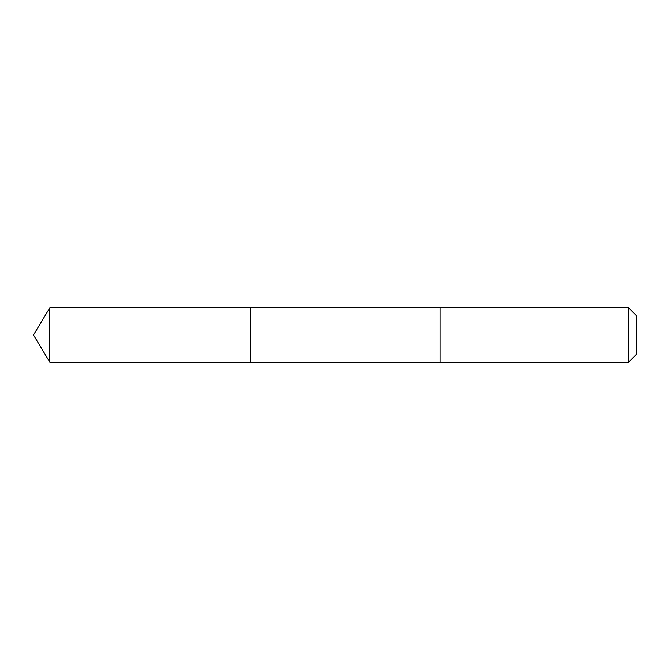 <?xml version="1.0" encoding="UTF-8"?>
<svg xmlns="http://www.w3.org/2000/svg" width="670" height="670" viewBox="0 0 670 670"><rect width="100%" height="100%" fill="white"/><g stroke="black" fill="none" stroke-linecap="round" stroke-linejoin="round"><path stroke-width="0.5" stroke-dasharray="3.35 2.51" d="M250.312 317.957L250.312 362.102L250.312 317.957M49.781 362.102L49.781 307.899M440.014 317.957L440.014 362.102L440.014 317.957M628.678 362.102L628.678 307.899M636.5 354.279L636.5 315.721"/><path stroke-width="1" d="M250.312 362.102L250.312 307.899L49.781 307.899L49.781 362.102L250.312 362.102L250.312 307.899L440.014 307.899L440.014 362.102L49.781 362.102L33.5 335L49.781 362.102M440.014 352.043L440.014 362.102L628.678 362.102L628.678 307.899L440.014 307.899L440.014 352.043M628.678 307.899L636.5 315.721L636.5 354.279L628.678 362.102M33.5 335L49.781 307.899"/></g></svg>
